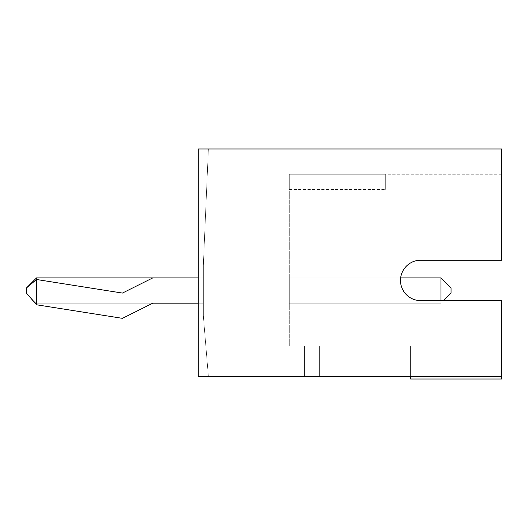 <?xml version="1.0" encoding="UTF-8"?>
<svg xmlns="http://www.w3.org/2000/svg" width="528" height="528" viewBox="0 0 528 528"><rect width="100%" height="100%" fill="white"/><g stroke="black" fill="none" stroke-linecap="round" stroke-linejoin="round"><path stroke-width="0.4" stroke-dasharray="2.64 1.98" d="M198.284 148.988L198.284 376.484L501.6 376.484L304.445 376.484L501.6 376.484L501.6 300.65L420.717 300.65L501.6 300.65L501.6 346.15L501.6 300.65L420.717 300.65A20.222 20.222 0 0 1 400.495 280.427A20.222 20.222 0 0 1 420.717 260.212L501.6 260.212L501.6 148.988L198.284 148.988L198.284 376.484L208.388 376.484L203.339 315.817L203.339 265.261L208.388 148.988L198.284 148.988L198.284 376.484L208.388 376.484L203.339 315.817L203.339 265.261L208.388 148.988L198.284 148.988L198.284 376.484L208.388 376.484L203.339 315.817L203.339 265.261L208.388 148.988L198.284 148.988L198.284 376.484L208.388 376.484L203.339 315.817L203.339 265.261L208.388 148.988L198.284 148.988L198.284 376.484L208.388 376.484L203.339 315.817L203.339 265.261L208.388 148.988L198.284 148.988L198.284 376.484L208.388 376.484L203.339 315.817L203.339 265.261L208.388 148.988L198.284 148.988L198.284 376.484L208.388 376.484L203.339 315.817L203.339 265.261L208.388 148.988L198.284 148.988L198.284 376.484L208.388 376.484L203.339 315.817L203.339 265.261L208.388 148.988L198.284 148.988L198.284 376.484L208.388 376.484L203.339 315.817L203.339 265.261L208.388 148.988L198.284 148.988L198.284 376.484L208.388 376.484L203.339 315.817L203.339 265.261L208.388 148.988L198.284 148.988L198.284 376.484L208.388 376.484L203.339 315.817L203.339 265.261L208.388 148.988L198.284 148.988L198.284 376.484L208.388 376.484L203.339 315.817L203.339 265.261L208.388 148.988L198.284 148.988L198.284 376.484L208.388 376.484L203.339 315.817L203.339 265.261L208.388 148.988L198.284 148.988L198.284 376.484L208.388 376.484L203.339 315.817L203.339 265.261L208.388 148.988L198.284 148.988L198.284 376.484L208.388 376.484L203.339 315.817L203.339 265.261L208.388 148.988L198.284 148.988L198.284 376.484L208.388 376.484L203.339 315.817L203.339 265.261L208.388 148.988L198.284 148.988L198.284 376.484L208.388 376.484L203.339 315.817L203.339 265.261L208.388 148.988L198.284 148.988L208.388 148.988L203.339 265.261L203.339 315.817L208.388 376.484L198.284 376.484L198.284 148.988M410.606 376.484L501.6 376.484L501.6 346.15L289.278 346.15L289.278 174.266L289.278 346.15L501.6 346.15L501.6 376.484L319.612 376.484L410.606 376.484L319.612 376.484L410.606 376.484L410.606 346.15L319.612 346.15L410.606 346.15L319.612 346.15L410.606 346.15L410.606 379.012L501.6 379.012L501.6 376.484M319.612 376.484L319.612 346.15L319.612 376.484M304.445 376.484L304.445 346.15L304.445 376.484M198.284 277.9L203.339 277.9L203.339 303.178L198.284 303.178M152.783 277.9L203.339 277.9L203.339 303.178L152.783 303.178L122.45 318.344L36.511 304.775L36.511 279.497L122.45 293.066L152.783 277.9L203.339 277.9L203.339 303.178L36.511 303.178L36.511 279.497L122.45 293.066L152.783 277.9L203.339 277.9L203.339 303.178L36.511 303.178L36.511 277.9L203.339 277.9L203.339 303.178L36.511 303.178L36.511 277.9L203.339 277.9L203.339 303.178L36.511 303.178L36.511 277.9L203.339 277.9L203.339 303.178L36.511 303.178L36.511 277.9L203.339 277.9L203.339 303.178L36.511 303.178L36.511 277.9L203.339 277.9L203.339 303.178L36.511 303.178L36.511 277.9L203.339 277.9L203.339 303.178L36.511 303.178L36.511 277.9L203.339 277.9L203.339 303.178L36.511 303.178L36.511 277.9L203.339 277.9L203.339 303.178L36.511 303.178L36.511 277.9L203.339 277.9L203.339 303.178L36.511 303.178L36.511 277.9L203.339 277.9L203.339 303.178L36.511 303.178L36.511 277.9L203.339 277.9L203.339 303.178L36.511 303.178L36.511 277.9L203.339 277.9L203.339 303.178L36.511 303.178L36.511 277.9L203.339 277.9L203.339 303.178L152.783 303.178L122.45 318.344L36.511 304.775L36.511 279.497L122.45 293.066L152.783 277.9L203.339 277.9L203.339 303.178L152.783 303.178L122.45 318.344L36.511 304.775L36.511 279.497L26.4 288.011L36.511 277.9M420.717 260.212L501.6 260.212L501.6 174.266L501.6 260.212L420.717 260.212A20.222 20.222 0 0 0 400.495 280.427A20.222 20.222 0 0 0 420.717 300.65A20.222 20.222 0 0 1 400.653 277.9L289.278 277.9L440.939 277.9L440.939 303.178L289.278 303.178L289.278 277.9L440.939 277.9L440.939 303.178L289.278 303.178L289.278 277.9L440.939 277.9L440.939 303.178L289.278 303.178L289.278 277.9L440.939 277.9L440.939 303.178L289.278 303.178L289.278 277.9L440.939 277.9L440.939 303.178L289.278 303.178L289.278 277.9L440.939 277.9L440.939 303.178L289.278 303.178L289.278 277.9L440.939 277.9L440.939 303.178L289.278 303.178L289.278 277.9L440.939 277.9L440.939 303.178L289.278 303.178L289.278 277.9L440.939 277.9L440.939 303.178L289.278 303.178L289.278 277.9L440.939 277.9L440.939 303.178L289.278 303.178L289.278 277.9L440.939 277.9L440.939 303.178L289.278 303.178L289.278 277.9L440.939 277.9L440.939 303.178L289.278 303.178L289.278 277.9L440.939 277.9L440.939 303.178L289.278 303.178L289.278 277.9L440.939 277.9L440.939 303.178L289.278 303.178L289.278 277.9L440.939 277.9L440.939 303.178L289.278 303.178L289.278 277.9L440.939 277.9L440.939 303.178L289.278 303.178L289.278 277.9L440.939 277.9L440.939 303.178L289.278 303.178L289.278 277.9L289.278 303.178L440.939 303.178L440.939 300.65M501.6 174.266L289.278 174.266L385.328 174.266L385.328 189.433L385.328 174.266L385.328 189.433L385.328 174.266L385.328 189.433L385.328 174.266L385.328 189.433L385.328 174.266L385.328 189.433L385.328 174.266L385.328 189.433L385.328 174.266L385.328 189.433L385.328 174.266L385.328 189.433L385.328 174.266L289.278 174.266L385.328 174.266L289.278 174.266L385.328 174.266L289.278 174.266L385.328 174.266L289.278 174.266L385.328 174.266L289.278 174.266L385.328 174.266L289.278 174.266L385.328 174.266L289.278 174.266L385.328 174.266L289.278 174.266L289.278 189.433L289.278 174.266L289.278 189.433L289.278 174.266L289.278 189.433L289.278 174.266L289.278 189.433L289.278 174.266L289.278 189.433L289.278 174.266L289.278 189.433L289.278 174.266L289.278 189.433L289.278 174.266L289.278 189.433L289.278 174.266L501.6 174.266M26.4 288.011L36.386 279.477L26.4 288.011L26.4 293.066L36.386 304.755L26.4 293.066L26.4 288.011L26.4 293.066L36.511 303.178L26.4 293.066L26.4 288.011L26.4 293.066L36.511 303.178L26.4 293.066L26.4 288.011L26.4 293.066L36.511 303.178L26.4 293.066L26.4 288.011L26.4 293.066L36.511 303.178L26.4 293.066L26.4 288.011L26.4 293.066L36.511 303.178L26.4 293.066L26.4 288.011L26.4 293.066L36.511 303.178L26.4 293.066L26.4 288.011L26.4 293.066L36.511 303.178L26.4 293.066L26.4 288.011L26.4 293.066L36.511 304.775M289.278 189.433L385.328 189.433L289.278 189.433M440.939 277.9L451.044 288.011L440.939 277.9L451.044 288.011L440.939 277.9L451.044 288.011L440.939 277.9L451.044 288.011L440.939 277.9L451.044 288.011L440.939 277.9L451.044 288.011L440.939 277.9L451.044 288.011L440.939 277.9L451.044 288.011L440.939 277.9L451.044 288.011L451.044 293.066L443.461 300.65M451.044 288.011L451.044 293.066L451.044 288.011"/><path stroke-width="0.79" d="M501.6 376.484L501.6 300.65L420.717 300.65A20.222 20.222 0 0 1 400.495 280.427A20.222 20.222 0 0 1 420.717 260.212L501.6 260.212L501.6 148.988L198.284 148.988L198.284 376.484L501.6 376.484L501.6 379.012L410.606 379.012L410.606 376.484M420.717 260.212A20.222 20.222 0 0 0 400.653 277.9L440.939 277.9L440.939 300.65M198.284 303.178L152.783 303.178L122.45 318.344L36.511 304.775L36.511 279.497L122.45 293.066L152.783 277.9L198.284 277.9M36.511 304.775L26.4 293.066L26.4 288.011L36.511 279.497L36.511 277.9L152.783 277.9M26.4 288.011L36.511 277.9M440.939 277.9L451.044 288.011L451.044 293.066L443.461 300.65"/></g></svg>
